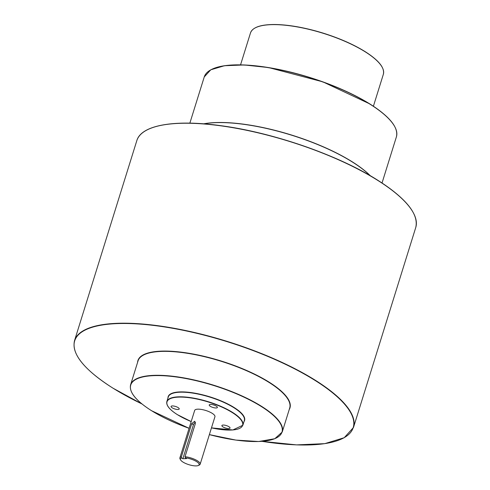 <?xml version="1.0" encoding="UTF-8"?>
<svg xmlns="http://www.w3.org/2000/svg" width="490" height="490" viewBox="0 0 490 490"><rect width="100%" height="100%" fill="white"/><g stroke="black" fill="none" stroke-linecap="round" stroke-linejoin="round"><path stroke-width="0.73" d="M196.527 461.568A9.769 2.983 -162.7 0 0 185.367 457.856L185.018 456.717A10.615 3.246 17.3 0 1 197.354 460.772A10.615 3.246 17.3 0 1 200.153 464.22A10.615 3.246 17.3 0 1 199.301 465.047L198.321 465.5A9.769 2.983 -162.7 0 0 196.527 461.568M185.367 457.856L186.531 458.585L182.862 458.732L181.692 457.997A9.769 2.983 -162.7 0 0 180.657 460A9.769 2.983 -162.7 0 0 183.021 462.101A9.769 2.983 -162.7 0 0 198.321 465.5M370.085 175.61A100.848 30.821 -162.7 0 0 352.102 161.847A100.848 30.821 -162.7 0 0 203.883 123.847M210.345 406.326A4.269 1.305 -162.7 0 0 214.645 407.87A4.269 1.305 -162.7 0 0 217.37 407.478A4.269 1.305 -162.7 0 0 216.249 406.094A4.269 1.305 -162.7 0 0 211.95 404.55A4.269 1.305 -162.7 0 0 209.224 404.942A4.269 1.305 -162.7 0 0 210.345 406.326M172.198 407.827A4.269 1.305 -162.7 0 0 176.492 409.371A4.269 1.305 -162.7 0 0 179.224 408.979A4.269 1.305 -162.7 0 0 178.097 407.594A4.269 1.305 -162.7 0 0 173.803 406.051A4.269 1.305 -162.7 0 0 171.071 406.443A4.269 1.305 -162.7 0 0 172.198 407.827M223.011 426.937A4.269 1.305 -162.7 0 0 227.311 428.481A4.269 1.305 -162.7 0 0 230.037 428.089A4.269 1.305 -162.7 0 0 228.916 426.704A4.269 1.305 -162.7 0 0 224.616 425.161A4.269 1.305 -162.7 0 0 221.89 425.553A4.269 1.305 -162.7 0 0 223.011 426.937M200.153 464.22L214.939 416.739A10.615 3.246 -162.7 0 0 212.146 413.291A10.615 3.246 -162.7 0 0 201.451 409.45A10.615 3.246 -162.7 0 0 194.665 410.424L179.879 457.905A10.615 3.246 17.3 0 1 181.349 456.864L181.692 457.997M180.657 460L180.106 459.069A10.615 3.246 17.3 0 1 179.879 457.905M185.018 456.717L195.363 423.519L194.744 421.222L191.688 423.666L181.349 456.864M195.455 422.405A2.652 1.648 -58 0 0 193.44 424.757L182.862 458.732M148.58 129.213A145.861 44.572 17.3 0 1 377.22 179.928M377.306 180.112A146.075 44.639 -162.7 0 0 230.19 127.235A146.075 44.639 -162.7 0 0 136.814 140.648C141.212 125.054 174.71 119.235 220.929 125.697C272.961 132.533 338.327 155.201 377.276 179.94C406.137 198.34 418.956 214.204 415.747 227.525A146.075 44.639 -162.7 0 0 377.306 180.112M142.014 403.993L113.012 388.196C84.151 369.797 71.326 353.933 74.535 340.611A146.075 44.639 17.3 0 1 167.911 327.198A146.075 44.639 17.3 0 1 315.027 380.075A146.075 44.639 17.3 0 1 353.468 427.488L415.747 227.525M261.985 441.337A145.861 44.572 -162.7 0 0 314.819 380.277A145.861 44.572 -162.7 0 0 117.024 323.608A145.861 44.572 -162.7 0 0 113.061 388.209A145.861 44.572 -162.7 0 0 141.978 403.956M166.857 401.549A39.806 12.164 17.3 0 1 192.3 397.892A39.806 12.164 17.3 0 1 232.395 412.304A39.806 12.164 17.3 0 1 242.875 425.228L244.314 420.591A39.806 12.164 -162.7 0 0 233.84 407.674A39.806 12.164 -162.7 0 0 193.746 393.262A39.806 12.164 -162.7 0 0 168.297 396.918L166.857 401.549C165.975 405.273 169.479 409.64 177.368 414.644L191.198 421.565A39.598 12.103 -162.7 0 1 177.417 414.656A39.598 12.103 -162.7 0 1 178.495 397.121A39.598 12.103 -162.7 0 1 232.186 412.507A39.598 12.103 -162.7 0 1 240.921 427.592A39.598 12.103 -162.7 0 1 211.472 427.868M256.16 27.44A69.366 21.199 17.3 0 1 364.958 51.53M365.044 51.713A69.574 21.26 -162.7 0 0 294.968 26.527A69.574 21.26 -162.7 0 0 250.494 32.916C252.577 27.318 260.607 24.512 274.565 24.5C288.855 24.696 305.111 27.593 323.345 33.185C339.631 38.324 353.523 44.443 365.007 51.542C378.764 60.295 384.877 67.877 383.352 74.296A69.574 21.26 -162.7 0 0 365.044 51.713M203.638 123.829A100.64 30.754 17.3 0 1 352.016 161.663A100.64 30.754 17.3 0 1 370.299 175.739M212.384 69.053A100.426 30.686 17.3 0 1 369.846 103.954M369.932 104.143A100.64 30.754 -162.7 0 0 268.575 67.712A100.64 30.754 -162.7 0 0 204.244 76.955L210.767 69.807L224.481 65.721L244.296 64.962L268.63 67.577L322.812 81.83L369.895 103.966C389.789 116.638 398.627 127.584 396.416 136.808A100.64 30.754 -162.7 0 0 369.932 104.143M137.598 362.324A79.619 24.329 17.3 0 1 186.2 352.843A79.619 24.329 17.3 0 1 269.004 382.077A79.619 24.329 17.3 0 1 289.229 409.554M289.694 408.048A79.404 24.267 -162.7 0 0 268.802 382.274A79.404 24.267 -162.7 0 0 188.828 353.529A79.404 24.267 -162.7 0 0 138.07 360.824L130.61 384.754A79.404 24.267 17.3 0 1 181.374 377.465A79.404 24.267 17.3 0 1 261.348 406.21A79.404 24.267 17.3 0 1 282.24 431.984L289.694 408.048M209.371 434.618A79.196 24.2 -162.7 0 0 276.819 437.705A79.196 24.2 -162.7 0 0 261.139 406.406A79.196 24.2 -162.7 0 0 153.744 375.64A79.196 24.2 -162.7 0 0 151.594 410.718A79.196 24.2 -162.7 0 0 189.097 428.303M167.984 397.923A40.021 12.232 17.3 0 1 191.89 392.698A40.021 12.232 17.3 0 1 234.049 407.472A40.021 12.232 17.3 0 1 244.002 421.602M369.932 104.009A100.426 30.686 17.3 0 1 394.199 125.685M365.044 51.585A69.366 21.199 17.3 0 1 381.796 66.573M377.312 179.977A145.861 44.572 17.3 0 1 412.562 211.435M191.688 423.666L193.44 424.757M130.61 384.754C128.87 392.061 135.846 400.71 151.545 410.706L189.097 428.315M74.535 340.611L136.814 140.648M204.244 76.955L189.857 123.143M240.547 64.852L250.494 32.916M373.405 106.232L383.352 74.296M396.416 136.808L382.029 182.997M209.365 434.624L235.898 440.087L258.665 441.521L274.786 438.728L282.24 431.984M211.472 427.88L232.842 429.963L242.875 425.228M261.93 441.337L296.591 444.883L324.748 443.652L344.219 437.717L353.468 427.488"/></g></svg>
